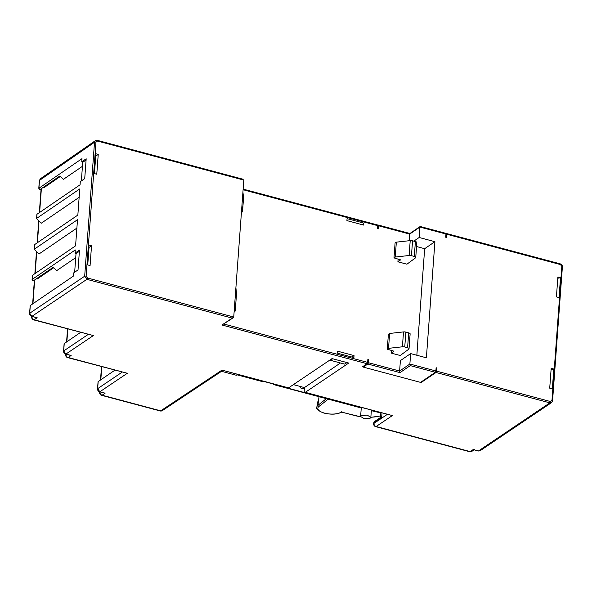 <?xml version="1.0" encoding="UTF-8"?>
<svg xmlns="http://www.w3.org/2000/svg" width="592" height="592" viewBox="0 0 592 592"><rect width="100%" height="100%" fill="white"/><g stroke="black" fill="none" stroke-linecap="round" stroke-linejoin="round"><path stroke-width="0.89" d="M100.1 391.948L99.907 392.074A2.701 1.051 -175.8 0 0 99.604 392.518L99.656 391.823A1.08 0.437 -75.1 0 0 99.856 391.778L97.658 388.655L98.176 381.603L114.855 370.207M445.517 233.359A1.08 0.437 104.9 0 1 445.724 233.307A1.08 0.437 104.9 0 1 445.946 234.01L445.709 237.237L446.42 237.429L446.657 234.21A1.08 0.437 -75.1 0 0 446.435 233.507A1.08 0.437 -75.1 0 0 446.227 233.559L445.946 233.751M367.832 359.988L368.594 359.462L367.884 359.27L367.654 362.385A1.08 0.437 104.9 0 1 367.077 363.717L362.585 366.744L363.303 366.936L363.355 366.226M421.334 381.855L421.289 382.41L420.734 382.262M410.256 365.612L400.007 372.62L367.787 364.021L363.288 367.099L420.564 382.38L435.312 372.301L410.256 365.612L409.871 364.028L410.641 353.602L426.388 357.805L434.913 241.691L424.664 248.699L416.546 246.531M368.594 359.462L368.357 362.689A1.08 0.437 -75.1 0 1 367.787 364.021M400.007 372.62L399.622 371.029L400.392 360.609L410.641 353.602M413.838 241.129L419.166 237.488L419.928 227.069L445.946 234.01M409.19 240.722L409.679 234.077L420.461 226.677M410.212 233.677L409.679 234.077L410.212 233.677M377.681 225.293L377.992 225.078A1.08 0.437 -75.1 0 1 378.199 225.034L409.938 233.5M377.267 225.004A1.08 0.437 104.9 0 1 377.474 224.953A1.08 0.437 104.9 0 1 377.696 225.656L377.467 228.764L378.184 228.956L378.421 225.73A1.08 0.437 -75.1 0 0 378.199 225.034M416.842 355.259L424.664 248.699M354.038 355.577L353.89 357.561L337.188 353.106L337.336 351.123L354.038 355.577L351.907 357.035M391.208 353.098L393.924 351.174L387.286 349.206L388.537 348.348L402.412 346.801A2.701 1.051 4.2 0 1 404.758 346.979L407.592 347.733A2.701 1.051 4.2 0 1 409.035 348.784A2.701 1.051 4.2 0 1 408.769 349.199L400.214 355.503L391.208 353.098L391.416 350.301M398.12 259L397.913 261.797L400.629 259.873L393.991 257.897L395.241 257.046L409.116 255.5A2.701 1.051 4.2 0 1 411.462 255.67L414.304 256.432A2.701 1.051 4.2 0 1 415.747 257.483A2.701 1.051 4.2 0 1 415.473 257.897L406.919 264.195L397.913 261.797M346.919 220.616L347.06 218.633L363.769 223.088L363.621 225.071L346.919 220.616M435.312 372.301A1.08 0.437 104.9 0 0 435.882 370.962L436.119 367.743L436.837 367.928L436.6 371.147A1.08 0.437 -75.1 0 1 436.023 372.486L421.289 382.41M436.067 368.453L436.837 367.928M340.452 362.977L304.443 387.59L304.214 390.698A2.701 1.088 -75.1 0 0 304.769 392.452A2.701 1.088 -75.1 0 0 305.28 392.333L348.74 363.051L332.038 358.597L288.57 387.871A2.701 1.088 104.9 0 1 288.06 387.997L222 370.111L288.57 387.871M304.443 387.59L293.38 384.637M237.414 374.484L236.282 375.261L221.512 371.317M263.196 381.366L262.996 381.5A2.701 1.088 104.9 0 1 262.485 381.625L236.941 374.81M371.362 410.411L381.122 412.824M273.03 383.986L273.289 384.511L273.726 384.171M300.84 386.628A2.967 1.154 -175.8 0 0 300.573 386.776A2.967 1.154 -175.8 0 0 300.24 387.257A2.967 1.154 -175.8 0 0 304.369 388.611M361.201 415.702L360.624 416.524L364.413 418.736L370.274 418.122L370.851 417.301L367.07 415.088L361.201 415.702M382.003 413.061L381.662 417.678L373.989 422.925A2.701 2.235 -124.3 0 1 374.847 421.334A2.701 2.701 0 0 0 373.678 423.361A2.701 1.051 4.2 0 1 373.989 422.925L373.952 423.384A2.701 1.051 -175.8 0 0 373.648 423.82L373.678 423.361M381.211 417.893C381.537 416.398 381.685 416.331 381.662 417.678M373.648 423.82A2.701 2.701 0 0 0 375.639 426.632A2.701 1.088 -75.1 0 0 376.149 426.506A2.701 2.242 -124 0 1 373.952 423.384L387.212 414.452M319.073 396.729L318.341 401.265A13.498 5.247 -175.8 0 0 317.645 401.953L316.831 407.2A13.498 5.247 -175.8 0 1 318.052 405.231L318.341 401.265M328.205 399.163L318.955 406.46A12.417 4.825 -175.8 0 0 324.927 413.223A12.417 4.825 -175.8 0 0 341.369 411.988L341.88 411.588L341.369 411.988L354.364 415.458A23.221 9.028 4.2 0 0 360.632 416.709M381.085 413.001L371.339 410.67M419.166 237.488L434.913 241.691M557.879 277.026L560.506 277.729L559.048 297.576L556.421 296.881L557.879 277.026M551.174 368.335L553.801 369.031L552.343 388.877L549.716 388.182L551.174 368.335M551.085 369.534L553.801 369.031M95.734 156.103L94.446 173.619L95.608 153.698L98.235 154.394L95.734 156.103M89.029 247.404L87.742 264.927L88.904 244.999L91.531 245.695L89.029 247.404M557.79 278.233L560.506 277.729M95.608 153.698L94.15 173.545L96.777 174.24L98.235 154.394M88.904 244.999L87.446 264.846L90.073 265.549L91.531 245.695M367.077 363.717L221.978 325.008L232.219 318.111L86.876 279.335L84.678 276.212L29.726 313.227L30.288 305.539L73.364 276.101L73.593 272.949L78.018 269.93L79.476 250.083L75.051 253.102L76.013 253.761M75.051 253.102L75.28 249.95L32.212 279.387L32.516 275.273L75.584 245.835L77.508 219.684L34.432 249.121L34.773 244.503L77.848 215.066L79.765 188.915L36.697 218.352L37 214.237L80.068 184.8L80.297 181.648L84.723 178.629L86.18 158.782L81.755 161.801L81.992 158.649L38.791 188.323L39.361 180.575A1.08 0.422 4.2 0 1 39.479 180.405L94.513 142.25A1.08 0.422 4.2 0 1 95.971 142.161L97.51 141.051L243.808 180.079L241.913 205.883L242.528 211.81L241.418 212.565M42.972 187.546L43.815 187.768L60.325 176.49M82.436 166.322L63.433 179.309L59.814 176.031L39.819 189.699L38.917 188.086L39.479 180.405L40.33 178.814L95.364 140.659L94.513 142.25L84.678 276.212A1.08 0.422 4.2 0 1 86.129 276.124L95.971 142.161M79.15 197.321L41.211 223.251L36.571 218.589L36.882 214.356M76.886 228.09L38.954 254.012L34.306 249.35L34.654 244.622M36.267 278.847L37.111 279.069L53.613 267.791M75.732 257.631L56.728 270.618L53.11 267.34L33.115 281L32.086 279.624L32.397 275.391M32.175 316.513L31.983 316.646A2.701 1.051 -175.8 0 0 31.672 317.083L31.724 316.394A1.08 0.437 -75.1 0 0 31.931 316.343L29.726 313.227A1.08 0.422 4.2 0 0 29.607 313.397L30.17 305.657M66.141 354.231L65.941 354.364A2.701 1.051 -175.8 0 0 65.638 354.8L65.69 354.112A1.08 0.437 -75.1 0 0 65.897 354.06L63.692 350.938L64.232 343.575L80.579 332.401M64.728 343.597L64.232 343.575L64.728 343.597M93.366 335.56L33.67 319.887A2.701 1.088 -75.1 0 0 34.181 319.769L93.366 335.56L65.897 354.06L69.567 355.037M31.99 316.468L31.983 316.646A2.701 2.242 -124 0 0 34.181 319.769L37.178 317.749L35.601 317.327M82.717 162.452L81.755 161.801M232.219 318.111L233.744 317.031L241.913 205.883M234.624 305.124L235.246 311.052L234.129 311.806M235.897 287.756L236.519 293.684L235.246 311.052M221.978 325.008L233.241 317.778M474.658 449.432L473.178 449.572L478.432 450.971A1.08 0.437 104.9 0 1 478.225 451.023L478.225 451.023A1.08 0.437 104.9 0 1 478.077 450.882M562.274 267.044A1.08 0.422 -175.8 0 0 562.393 266.866L552.558 400.836A1.08 0.422 -175.8 0 1 552.432 401.013L551.559 402.612L549.864 402.856L478.432 450.971L480.127 450.727L478.225 451.023L473.178 449.572L470.181 451.592A2.701 1.088 104.9 0 1 469.671 451.718L375.639 426.632M469.671 451.718A2.701 2.701 0 0 0 471.876 451.348A2.701 2.242 -124 0 1 470.181 451.592L376.149 426.506L392.385 415.569L304.769 392.452M74.659 272.224L76.028 253.591L79.387 251.297M81.363 180.923L82.732 162.282L86.092 159.988M99.604 392.518A2.701 2.701 0 0 0 101.602 395.323A2.701 1.088 -75.1 0 0 102.105 395.197L160.698 410.833A2.701 1.088 104.9 0 1 160.188 410.952A2.701 2.701 0 0 0 162.378 410.596A2.701 2.235 -123.6 0 1 160.698 410.833L222 370.111M99.922 391.897L99.907 392.074A2.701 2.242 -124 0 0 102.105 395.197L105.11 393.177L103.533 392.755M98.672 381.633L98.176 381.603L98.672 381.633M127.332 373.271L67.636 357.605A2.701 1.088 -75.1 0 0 68.139 357.479L127.332 373.271L99.856 391.778L105.11 393.177M243.808 180.079L242.417 179.184L243.038 179.235L97.288 140.348A1.08 0.437 104.9 0 1 97.51 141.051M242.927 191.986L243.549 197.913L242.528 211.81M363.769 223.088L362.63 224.812M332.645 358.759L330.395 360.291L330.129 359.884M330.395 360.291L344.714 364.117L346.964 362.578M388.537 348.348L389.632 333.459L403.507 331.912A2.701 1.051 4.2 0 1 405.853 332.09L408.687 332.845A2.701 1.051 4.2 0 1 410.13 333.895L409.035 348.784M387.286 349.206L388.382 334.317L389.632 333.459M393.991 257.897L395.086 243.016L396.337 242.158L410.212 240.611A2.701 1.051 4.2 0 1 412.557 240.789L415.392 241.543A2.701 1.051 4.2 0 1 416.835 242.594L415.747 257.483M396.337 242.158L395.241 257.046M100.81 379.805L101.772 366.714M435.882 370.962L409.871 364.028L399.622 371.029L368.357 362.689M378.421 225.73L409.679 234.077M367.654 362.385L223.939 324.046M243.097 189.743L377.696 225.656M262.996 381.5L237.214 374.618M273.6 384.326L361.268 407.718M326.362 398.668L318.052 405.231A1.08 0.918 -128.3 0 0 318.955 406.46M380.626 415.799A23.221 9.028 4.2 0 1 370.858 417.234M380.508 417.464L380.819 413.201L380.501 417.464M480.127 450.727L551.559 402.612L552.558 400.836A1.08 0.422 -175.8 0 0 551.981 400.414L550.442 401.524L436.6 371.147M436.023 372.486L549.864 402.856A1.08 0.437 -75.1 0 0 550.442 401.524M446.657 234.21L560.498 264.58L561.815 266.452L551.981 400.414M32.93 303.74L34.676 279.935M35.15 273.467L36.726 251.992M37.407 242.705L38.991 221.23M39.634 212.432L41.381 188.633M97.081 140.408A1.08 0.437 104.9 0 1 97.288 140.348L95.364 140.659M39.457 180.767A1.08 0.422 4.2 0 1 39.361 180.575L40.33 178.814M71.144 355.459L68.139 357.479A2.701 2.242 -124 0 1 65.941 354.364L65.956 354.179M66.866 341.769L67.806 328.997M88.193 334.436L63.692 350.938A1.08 0.422 4.2 0 0 63.566 351.115L64.114 343.693M63.692 351.33A1.08 0.422 4.2 0 1 63.566 351.115C63.544 352.573 64.254 353.572 65.69 354.112A1.08 0.437 -75.1 0 1 65.527 353.927M37.178 317.749L31.931 316.343L86.876 279.335A1.08 0.437 -75.1 0 0 87.453 277.996L86.129 276.124M31.561 316.217A1.08 0.437 -75.1 0 0 31.724 316.394C30.288 315.862 29.585 314.863 29.607 313.397A1.08 0.422 4.2 0 0 29.726 313.612M233.744 317.031L87.453 277.996M305.28 392.333L392.385 415.569M560.069 263.928A1.08 0.437 104.9 0 1 560.276 263.877C561.704 264.402 562.415 265.401 562.393 266.866L562.393 266.866A1.08 0.422 -175.8 0 0 561.815 266.452M446.435 233.507L560.276 263.877A1.08 0.437 104.9 0 1 560.498 264.58M122.159 372.153L97.658 388.655A1.08 0.422 4.2 0 0 97.532 388.833L98.057 381.722M97.658 389.048A1.08 0.422 4.2 0 1 97.532 388.833C97.51 390.291 98.22 391.29 99.656 391.823A1.08 0.437 -75.1 0 1 99.486 391.645M407.592 347.733L408.687 332.845M404.758 346.979L405.853 332.09M402.412 346.801L403.507 331.912M410.212 240.611L409.116 255.5M412.557 240.789L411.462 255.67M415.392 241.543L414.304 256.432M100.522 380.005L101.506 366.64M409.871 233.544L420.12 226.536M222.666 370.548L162.378 410.596M360.624 416.524L361.283 407.533M370.851 417.301L371.376 410.226M381.596 416.716L374.847 421.334M341.695 412.136C336.907 414.533 330.824 414.792 323.447 412.927C318.259 410.804 316.054 408.894 316.831 407.2M360.654 416.798L341.569 412.15M380.612 415.954L370.851 417.323M273.289 384.511L361.253 407.977M32.641 303.933L34.388 280.134M34.861 273.667L36.475 251.763M37.118 242.898L38.732 220.994M39.346 212.632L41.092 188.833M66.578 341.969L67.54 328.923M31.672 317.083A2.701 2.701 0 0 0 33.67 319.887M36.334 317.623L31.724 316.394M471.876 451.348L474.022 449.898M101.602 395.323L160.188 410.952M65.638 354.8A2.701 2.701 0 0 0 67.636 357.605M70.3 355.341L65.69 354.112M104.259 393.058L99.656 391.823M243.142 189.114L377.474 224.953M420.253 226.514L445.724 233.307M318.992 396.707L318.674 400.999"/></g></svg>
